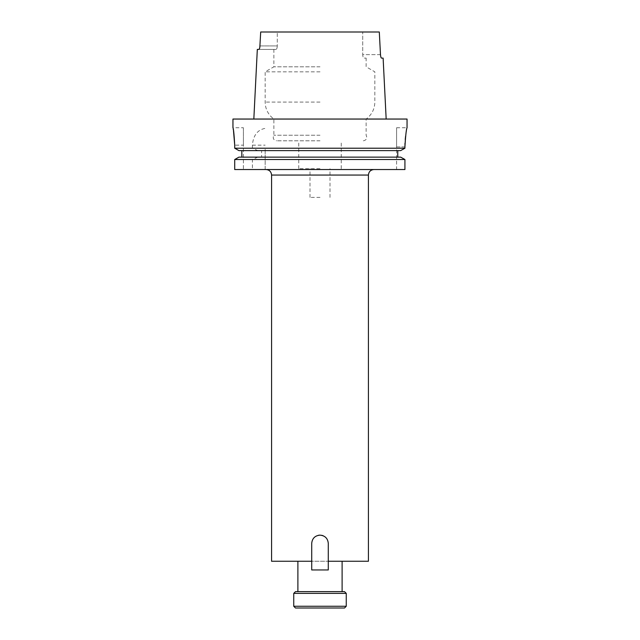 <?xml version="1.0" encoding="UTF-8"?>
<svg xmlns="http://www.w3.org/2000/svg" width="640" height="640" viewBox="0 0 640 640"><rect width="100%" height="100%" fill="white"/><g stroke="black" fill="none" stroke-linecap="round" stroke-linejoin="round"><path stroke-width="0.48" stroke-dasharray="3.2 2.4" d="M318.384 535.304A8.288 8.288 0 0 0 311.712 543.432L311.712 569.96L328.288 569.96L328.288 543.432A8.288 8.288 0 0 0 323.176 535.776M321.624 535.304A8.288 8.288 0 0 0 311.712 543.432L311.712 569.96L328.288 569.96L328.288 543.432A8.288 8.288 0 0 0 320 535.144A8.288 8.288 0 0 0 311.712 543.432L311.712 569.96L328.288 569.96L328.288 543.432A8.288 8.288 0 0 0 320 535.144A8.288 8.288 0 0 0 311.712 543.432C312.2 538.4 314.968 535.632 320 535.144C325.032 535.632 327.8 538.392 328.288 543.432A8.288 8.288 0 0 0 320 535.144A8.288 8.288 0 0 0 311.712 543.432L311.712 561.256L271.576 561.256M368.424 561.256L328.288 561.256L328.288 543.432A8.288 8.288 0 0 0 320 535.144M320 169.536L266.056 169.536L320 169.536M297.888 591.64L342.112 591.64L297.888 591.64M297.888 561.256L342.112 561.256L297.888 561.256M243.4 127.752L243.4 145.16L243.4 127.752L232.952 127.752L233.208 129.08M320 140.808L276.648 140.808L320 140.808M320 168.664L298.76 168.664L320 168.664M320 197.392L309.992 197.392L320 197.392M320 71.84L265.16 71.84L320 71.84M320 66.816L273.864 66.816L320 66.816M407.048 119.048L232.952 119.048M320 135.24L273.864 135.24L320 135.24M261.64 157.136L320 157.136L265.16 157.136L265.16 169.536L252.4 169.536L252.4 159.52L257.816 157.136L261.64 157.136L261.64 150.608L257.816 150.608L252.4 148.216L234.712 148.216L234.712 145.16L243.4 145.16L243.4 169.536L234.712 169.536L243.4 169.536L243.4 145.16L234.712 145.16M261.64 150.608L397.76 150.608L265.16 150.608L265.16 157.136L400.664 157.136L320 157.136L397.76 157.136L397.76 150.608L400.664 150.608L265.16 150.608L265.16 148.216L404.92 148.216L404.92 146.904L396.6 146.904L396.6 127.752L396.6 169.536L404.92 169.536L265.16 169.536L265.16 148.216M396.6 127.752L407.048 127.752L405.584 136.256M405.24 139.52L405 143.096M404.92 146.904L396.6 146.904L396.6 169.536L404.92 169.536L404.92 159.52L265.16 159.52M380.48 54.632L362.72 54.632C362.848 56.784 363.272 57.952 363.976 58.112L366.136 58.112L363.976 58.112C363.272 57.952 362.848 56.792 362.72 54.632L362.72 32L379.304 32L362.72 32L362.72 54.632L380.48 54.632L379.304 32L260.696 32L259.968 45.928L277.28 45.928L277.28 32L260.696 32L277.28 32L277.28 45.928C277.152 48.08 276.728 49.24 276.024 49.408C276.728 49.248 277.152 48.088 277.28 45.928L259.968 45.928M383.12 58.112L381.56 58.112M259.824 47.272L258.888 49.408L276.024 49.408L257.32 49.408M328.288 561.256L328.288 543.432L328.288 561.256L311.712 561.256L328.288 561.256L328.288 543.432A8.288 8.288 0 0 0 320 535.144A8.288 8.288 0 0 0 311.712 543.432L311.712 561.256M257.816 150.608L238.936 150.608L241.832 150.608L241.832 157.136L238.936 157.136L241.832 157.136M257.816 157.136L238.936 157.136M252.4 159.52L234.712 159.52M252.4 169.536L234.712 169.536M400.664 150.608L397.76 150.608M252.4 148.216L252.4 145.16C253.256 135.384 257.512 129.784 265.16 128.384M233.344 129.824L233.496 130.712M241.832 150.608L238.936 150.608M400.664 157.136L397.76 157.136M320 119.048L366.136 119.048L320 119.048M344.512 608L295.488 608M346.256 606.256L293.744 606.256M346.256 593.376L293.744 593.376M344.512 591.64L295.488 591.64M271.576 175.056L368.424 175.056M320 102.08L265.16 102.08L320 102.08M252.4 145.16L265.16 145.16M298.76 168.664L298.76 140.808M309.992 197.392L309.992 168.664M273.864 49.408L273.864 66.816L265.16 71.84L265.16 102.08C265.336 109.136 268.24 114.792 273.864 119.048L273.864 135.24C272.536 138.224 273.464 140.088 276.648 140.808M363.352 140.808C366.536 140.088 367.464 138.224 366.136 135.24L366.136 119.048C371.76 114.792 374.664 109.136 374.84 102.08L374.84 71.84L366.136 66.816L366.136 58.112M330.008 197.392L330.008 168.664M341.24 168.664L341.24 140.808"/><path stroke-width="0.96" d="M311.712 561.256L311.712 569.96L328.288 569.96L328.288 561.256L368.424 561.256L368.424 175.056L271.576 175.056L271.576 561.256L311.712 561.256L311.712 543.432C312.2 538.4 314.968 535.632 320 535.144A8.288 8.288 0 0 0 318.384 535.304M323.176 535.776A8.288 8.288 0 0 0 321.624 535.304M320 535.144C325.032 535.632 327.8 538.392 328.288 543.432L328.288 561.256M342.112 591.64L342.112 561.256M297.888 591.64L297.888 561.256M233.496 130.712L234.712 145.16C234.12 134.584 233.528 128.776 232.952 127.752L232.952 119.048L407.048 119.048L407.048 127.752M234.712 169.536L404.92 169.536L404.92 159.52L400.664 157.136L404.92 159.52L234.712 159.52L234.712 169.536L234.712 159.52L238.936 157.136L234.712 159.52M241.832 157.136L241.832 150.608M238.936 150.608L234.712 148.216L238.936 150.608L400.664 150.608L404.92 148.216L404.92 146.904C405.632 135.272 406.344 128.888 407.048 127.752C406.344 128.872 405.64 135.256 404.92 146.904L405 143.096M234.712 145.16L234.712 148.216L404.92 148.216L400.664 150.608M405.584 136.256L405.24 139.52M259.824 47.272L260.696 32L379.304 32L380.48 54.632C380.68 56.768 381.04 57.928 381.56 58.112L383.12 58.112L386.168 119.048M381.56 58.112C381.04 57.928 380.68 56.768 380.48 54.632M259.968 45.928C259.776 48.064 259.416 49.224 258.888 49.408L257.32 49.408L253.832 119.048M233.208 129.08L233.344 129.824M397.76 157.136L397.76 150.608M238.936 157.136L400.664 157.136M295.488 591.64L344.512 591.64L346.256 593.376L293.744 593.376L295.488 591.64M346.256 606.256L344.512 608L295.488 608L293.744 606.256L346.256 606.256L346.256 593.376M293.744 606.256L293.744 593.376M271.576 175.056C271.248 171.704 269.408 169.864 266.056 169.536M368.424 175.056C368.752 171.704 370.592 169.864 373.944 169.536"/></g></svg>
